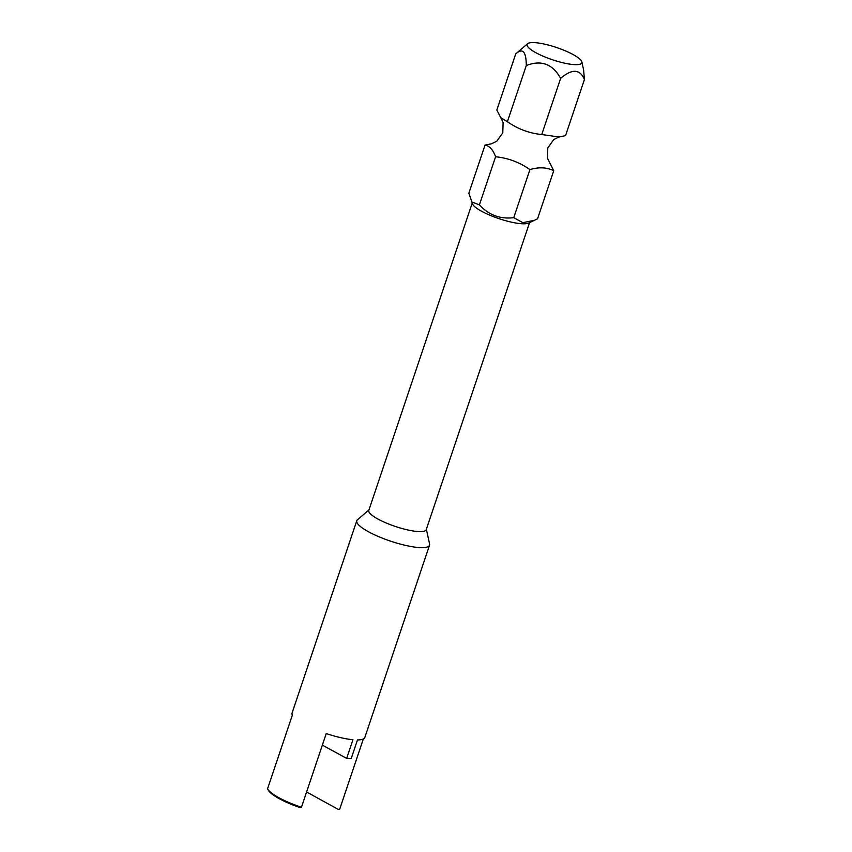 <?xml version="1.0" encoding="UTF-8"?>
<svg xmlns="http://www.w3.org/2000/svg" width="852" height="852" viewBox="0 0 852 852"><rect width="100%" height="100%" fill="white"/><g stroke="black" fill="none" stroke-linecap="round" stroke-linejoin="round"><path stroke-width="1.28" d="M500.795 117.704L503.106 122.507L502.786 132.805L496.791 141.23L491.498 143.764L485.033 145.096C489.549 145.905 493.063 149.803 495.587 156.768C507.962 157.961 519.411 162.231 529.933 169.58C538.943 166.917 546.877 167.301 553.736 170.72L547.463 158.248L547.772 147.95L553.779 139.526L559.072 136.991L541.734 134.52C529.369 133.327 517.92 129.057 507.387 121.708L500.795 117.704L496.833 110.036L515.737 53.878C522.681 47.637 526.195 51.525 526.291 65.551L507.387 121.708M535.929 52.739A28.861 6.465 18.6 0 0 566.239 63.506A28.861 6.465 18.6 0 0 581.863 61.94A28.861 6.465 18.6 0 0 573.023 54.517A28.861 6.465 18.6 0 0 546.111 44.496A28.861 6.465 18.6 0 0 527.644 43.686A28.861 6.465 18.6 0 0 535.929 52.739M581.863 61.94L583.588 69.875L584.429 79.502C579.914 68.98 571.98 68.607 560.637 78.363C552.639 63.964 541.19 59.693 526.291 65.551M485.033 145.096L468.856 193.18L472.668 204.278A30.299 6.784 18.6 0 0 481.636 211.275A30.299 6.784 18.6 0 0 528.559 223.086L537.548 218.804L553.736 170.72M471.337 201.764L479.41 204.853C488.75 215.055 500.199 219.326 513.756 217.665L522.851 222.691L534.726 220.221M472.146 203.287L368.799 510.369A30.299 6.784 18.6 0 0 378.043 519.102A30.299 6.784 18.6 0 0 408.108 530.029A30.299 6.784 18.6 0 0 426.224 529.688L529.571 222.617M426.373 529.262L429.578 544.013A38.372 8.595 -161.4 0 1 429.536 545.195A38.372 8.595 -161.4 0 1 406.574 545.621A38.372 8.595 -161.4 0 1 368.501 531.776A38.372 8.595 -161.4 0 1 356.796 520.71A38.372 8.595 -161.4 0 1 357.478 519.741L368.948 509.943M279.328 798.718A37.36 8.36 -161.4 0 1 268.401 790.347L267.571 788.782A38.372 8.595 18.6 0 0 267.624 788.899A38.372 8.595 18.6 0 0 278.987 797.76A38.372 8.595 18.6 0 0 301.448 807.259L299.989 807.568A37.36 8.36 -161.4 0 1 279.328 798.718M429.536 545.195L364.826 737.491A38.372 8.595 -161.4 0 1 357.478 739.951L351.205 758.599A38.372 8.595 -161.4 0 1 346.657 758.386L352.941 739.728A38.372 8.595 -161.4 0 1 326.241 733.572L301.448 807.259M306.582 791.987L338.276 809.4L339.735 809.091L363.335 738.972M267.571 788.782L292.364 715.094A38.372 8.595 -161.4 0 1 292.087 713.007L356.796 520.71M322.354 745.127L346.657 758.386M495.587 156.768L479.41 204.853M529.933 169.58L513.756 217.665M584.429 79.502L565.536 135.66L559.072 136.991M560.637 78.363L541.734 134.52M527.644 43.686L515.737 53.878"/></g></svg>
